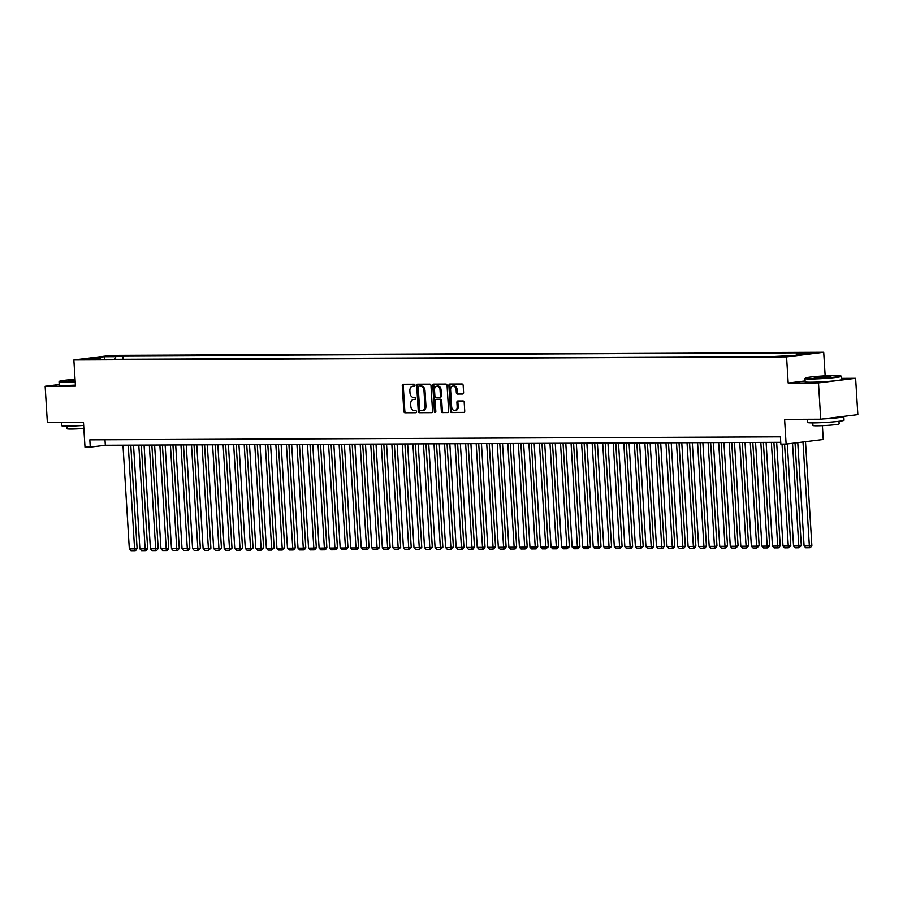 <?xml version="1.0" encoding="UTF-8"?>
<svg xmlns="http://www.w3.org/2000/svg" width="903" height="903" viewBox="0 0 903 903"><rect width="100%" height="100%" fill="white"/><g stroke="black" fill="none" stroke-linecap="round" stroke-linejoin="round"><path stroke-width="1.35" d="M414.985 385.197A1.005 0.722 -97 0 0 414.206 384.204L403.201 384.249A1.434 1.027 -97 0 0 402.264 385.683L403.833 411.35A1.434 1.027 -97 0 0 404.95 412.773L415.944 412.727A1.005 0.722 -97 0 0 415.82 410.73L414.398 410.73A4.583 3.296 -97 0 1 410.809 406.181L410.684 404.047A4.583 3.296 -97 0 1 413.427 399.487A4.583 3.296 -97 0 1 413.709 399.465L415.132 399.465A1.005 0.722 -97 0 0 415.008 397.467L413.585 397.467A4.583 3.296 -97 0 1 409.996 392.918L409.872 390.785A4.583 3.296 -97 0 1 412.615 386.224A4.583 3.296 -97 0 1 412.897 386.202L414.319 386.202A1.005 0.722 -97 0 0 414.985 385.197M812.768 352.633L804.9 353.321L812.768 352.633M462.652 394.047A1.434 1.027 -97 0 0 463.6 392.613L463.16 385.412A1.434 1.027 -97 0 0 462.043 383.989L449.829 384.046A1.434 1.027 -97 0 0 448.881 385.479L450.45 411.147A1.434 1.027 -97 0 0 451.568 412.569L463.781 412.513A1.434 1.027 -97 0 0 464.729 411.091L464.198 402.388A1.434 1.027 -97 0 0 463.081 400.966L457.855 400.988A1.434 1.027 -97 0 0 456.907 402.422L457.166 406.734A3.826 2.754 -97 0 1 454.864 410.549A3.826 2.754 -97 0 1 451.635 406.756L450.597 389.859A3.826 2.754 -97 0 1 452.9 386.044A3.826 2.754 -97 0 1 456.139 389.825L456.308 392.647A1.434 1.027 -97 0 0 457.426 394.069L462.833 394.024M59.192 384.531L45.15 386.27L47.374 422.593L83.482 422.435L84.995 447.132L90.266 447.109L89.826 439.851L780.406 436.838L780.847 444.107L786.118 444.084L823.254 439.501L822.407 425.663M805.115 380.942L788.184 383.03L818.49 382.895L820.714 419.218L784.605 419.376L786.118 444.084M788.184 383.03L786.581 356.877L73.865 359.981L110.99 355.398L823.717 352.294L786.581 356.877M45.15 386.27L75.457 386.134L73.865 359.981M430.979 385.558A1.434 1.027 -97 0 0 429.851 384.136L417.637 384.181A1.434 1.027 -97 0 0 416.689 385.615L418.27 411.283A1.434 1.027 -97 0 0 419.387 412.705L431.6 412.66A1.434 1.027 -97 0 0 432.548 411.226L430.979 385.558M433.733 384.114L445.947 384.057A1.434 1.027 -97 0 1 447.064 385.479L448.644 411.158A1.434 1.027 -97 0 1 447.696 412.581L442.47 412.603A1.434 1.027 -97 0 1 441.341 411.192L440.709 400.774A1.434 1.027 -97 0 0 439.58 399.352L436.115 399.374A1.434 1.027 -97 0 0 435.167 400.797L435.833 411.644A1.005 0.722 -97 0 1 434.388 411.644L432.785 385.547A1.434 1.027 -97 0 1 433.733 384.114M818.49 382.895L855.626 378.312L857.85 414.635L820.714 419.218M109.444 356.459L119.377 355.782L109.444 356.459M796.096 355.195L796.965 353.705L803.986 352.847L122.898 355.816L115.866 356.674L114.331 359.338M796.965 353.705L808.557 353.66L793.308 355.545L774.684 356.459L93.596 359.428L100.617 358.559L89.013 358.615L104.274 356.73L115.866 356.674M825.161 375.862L823.717 352.294M855.626 378.312L841.483 378.38M90.266 447.109L105.324 445.258L780.734 442.312M104.985 439.784L105.324 445.258M123.113 359.304L122.898 355.816M101.305 359.394L100.617 358.559M104.511 359.383L104.274 356.73M414.658 386.078L413.901 386.078A4.583 3.296 -97 0 0 413.619 386.1A4.583 3.296 -97 0 0 413.348 386.145M414.161 399.408A4.583 3.296 -97 0 1 414.432 399.363A4.583 3.296 -97 0 1 414.714 399.34L415.47 399.34M403.799 384.249A1.434 1.027 -97 0 0 403.257 385.558L404.837 411.226A1.434 1.027 -97 0 0 405.955 412.648L416.283 412.603M418.236 384.181A1.434 1.027 -97 0 0 417.694 385.491L419.274 411.158A1.434 1.027 -97 0 0 420.392 412.581L432.006 412.536M418.902 386.179A1.005 0.722 -97 0 0 418.236 387.173L419.613 409.714A1.005 0.722 -97 0 0 420.403 410.707L421.904 410.696A4.583 3.296 -97 0 0 422.186 410.684A4.583 3.296 -97 0 0 424.941 406.124L423.992 390.717A4.583 3.296 -97 0 0 420.403 386.168L419.906 386.055A1.005 0.722 -97 0 0 419.782 386.066M422.909 410.583A4.583 3.296 -97 0 0 423.191 410.56A4.583 3.296 -97 0 0 425.945 406L424.941 406.124M419.906 386.055L421.408 386.044A4.583 3.296 -97 0 1 424.997 390.593L425.945 406M448.102 412.468L442.47 412.603M436.95 399.261A1.434 1.027 -97 0 1 437.12 399.25L440.585 399.228A1.434 1.027 -97 0 1 441.714 400.65L442.346 411.068A1.434 1.027 -97 0 0 443.463 412.49M434.332 384.114A1.434 1.027 -97 0 0 433.79 385.423L435.393 411.52A1.005 0.722 -97 0 0 435.697 412.287M440.043 389.972A3.826 2.754 -97 0 0 436.804 386.179A3.826 2.754 -97 0 0 434.512 389.994L434.874 395.954A1.434 1.027 -97 0 0 435.991 397.376L439.468 397.354A1.434 1.027 -97 0 0 440.404 395.932L440.043 389.972L441.048 389.848A3.826 2.754 -97 0 0 437.808 386.055L436.804 386.179M439.637 397.331L440.461 397.23A1.434 1.027 -97 0 0 441.409 395.807L440.404 395.932M441.048 389.848L441.409 395.807M452.9 386.044L453.904 385.92A3.826 2.754 -97 0 1 457.132 389.701L457.313 392.523A1.434 1.027 -97 0 0 458.431 393.945L463.058 393.922M454.864 410.549L455.868 410.425A3.826 2.754 -97 0 0 458.171 406.61L457.166 406.734M458.453 400.988A1.434 1.027 -97 0 0 457.911 402.298L458.171 406.61M450.428 384.046A1.434 1.027 -97 0 0 449.886 385.355L451.455 411.023A1.434 1.027 -97 0 0 452.572 412.445L464.187 412.4M128.249 445.156L134.592 548.889L129.321 548.911L122.977 445.179M137.098 548.584L135.676 550.57L134.671 550.695L134.592 548.889L137.098 548.584L130.777 445.145M134.671 550.695L130.98 550.706L129.321 548.911M75.051 379.362A17.789 1.05 -3.5 0 0 59.474 381.303A17.789 1.05 -3.5 0 0 64.96 381.8A17.789 1.05 -3.5 0 0 75.175 381.461M75.209 381.913A18.229 1.084 176.5 0 1 64.677 382.262A18.229 1.084 176.5 0 1 59.034 381.834A18.229 1.084 176.5 0 1 59.056 381.766L59.474 381.303M75.141 380.919L68.335 380.852L75.084 379.903M83.663 425.426A18.229 1.084 176.5 0 1 67.364 426.148A18.229 1.084 176.5 0 1 61.72 425.719L61.517 422.536M68.741 422.502A18.229 1.084 176.5 0 1 67.149 422.514A18.229 1.084 176.5 0 1 65.716 422.514M83.855 428.462A13.127 0.779 176.5 0 1 71.089 429.06A13.127 0.779 176.5 0 1 67.014 428.744L66.856 426.148M75.4 385.118A18.229 1.084 176.5 0 1 64.881 385.468A18.229 1.084 176.5 0 1 59.226 385.028L59.034 381.834M75.107 380.366L69.384 381.01M835.377 375.524A17.789 1.05 -3.5 0 0 816.594 376.449A17.789 1.05 -3.5 0 0 805.408 378.052A17.789 1.05 -3.5 0 0 810.894 378.538A17.789 1.05 -3.5 0 0 830.647 377.533A17.789 1.05 -3.5 0 0 840.851 375.885A17.789 1.05 -3.5 0 0 835.377 375.524M840.851 375.885L841.314 376.291A18.229 1.084 176.5 0 1 841.359 376.359A18.229 1.084 176.5 0 1 830.365 378.018A18.229 1.084 176.5 0 1 810.612 379.012A18.229 1.084 176.5 0 1 804.968 378.583A18.229 1.084 176.5 0 1 804.991 378.515L805.408 378.052M829.259 376.28L814.269 377.601L829.259 376.28M830.974 376.799L815.319 377.759M843.458 416.418A18.229 1.084 176.5 0 1 843.82 416.599L844.034 420.234A18.229 1.084 176.5 0 1 833.04 421.904A18.229 1.084 176.5 0 1 813.298 422.897A18.229 1.084 176.5 0 1 807.654 422.457L807.451 419.274M814.675 419.252A18.229 1.084 176.5 0 1 813.072 419.263A18.229 1.084 176.5 0 1 811.65 419.263M838.989 421.295L839.147 423.891A13.127 0.779 176.5 0 1 831.234 425.087A13.127 0.779 176.5 0 1 817.012 425.81A13.127 0.779 176.5 0 1 812.948 425.494L812.79 422.897M841.359 376.359L841.551 379.553A18.229 1.084 176.5 0 1 830.557 381.224A18.229 1.084 176.5 0 1 810.815 382.217A18.229 1.084 176.5 0 1 805.16 381.777L804.968 378.583M843.82 416.599A18.229 1.084 176.5 0 1 822.904 418.947M138.791 445.111L145.135 548.843L139.863 548.866L133.52 445.134M147.641 548.539L146.218 550.525L145.214 550.649L145.135 548.843L147.641 548.539L141.32 445.1M145.214 550.649L141.523 550.661L139.863 548.866M149.334 445.066L155.677 548.798L150.406 548.821L144.062 445.089M158.183 548.493L156.761 550.48L155.756 550.604L155.677 548.798L158.183 548.493L151.862 445.055M155.756 550.604L152.065 550.616L150.406 548.821M159.876 445.021L166.22 548.753L160.948 548.776L154.605 445.044M168.726 548.448L167.303 550.435L166.299 550.559L166.22 548.753L168.726 548.448L162.405 445.01M166.299 550.559L162.608 550.57L160.948 548.776M170.419 444.976L176.762 548.708L171.491 548.731L165.147 444.998M179.268 548.403L177.846 550.39L176.841 550.514L176.762 548.708L179.268 548.403L172.947 444.965M176.841 550.514L173.15 550.525L171.491 548.731M180.961 444.931L187.305 548.663L182.034 548.685L175.69 444.953M189.811 548.358L188.388 550.345L187.384 550.458L187.305 548.663L189.811 548.358L183.49 444.919M187.384 550.458L183.693 550.48L182.034 548.685M191.504 444.886L197.847 548.618L192.576 548.64L186.232 444.908M200.353 548.313L197.926 550.412L197.847 548.618L200.353 548.313L194.032 444.874M197.926 550.412L194.235 550.435L192.576 548.64M202.046 444.84L208.39 548.572L203.119 548.595L196.775 444.863M210.907 548.256L208.469 550.367L208.39 548.572L210.907 548.256L204.575 444.829M208.469 550.367L204.778 550.39L203.119 548.595M212.589 444.784L218.932 548.527L213.661 548.55L207.318 444.807M221.449 548.211L219.011 550.322L218.932 548.527L221.449 548.211L215.117 444.773M219.011 550.322L215.32 550.345L213.661 548.55M223.131 444.739L229.475 548.482L224.204 548.505L217.86 444.761M231.992 548.166L229.554 550.277L229.475 548.482L231.992 548.166L225.66 444.727M229.554 550.277L225.863 550.299L224.204 548.505M233.674 444.694L240.017 548.437L234.746 548.46L228.403 444.716M242.535 548.121L240.096 550.232L240.017 548.437L242.535 548.121L236.202 444.682M240.096 550.232L236.405 550.254L234.746 548.46M244.216 444.648L250.56 548.392L245.289 548.414L238.945 444.671M253.077 548.076L250.639 550.187L250.56 548.392L253.077 548.076L246.745 444.637M250.639 550.187L246.948 550.198L245.289 548.414M254.759 444.603L261.114 548.347L255.842 548.369L249.488 444.626M263.62 548.031L261.181 550.141L261.114 548.347L263.62 548.031L257.287 444.592M261.181 550.141L257.49 550.153L255.842 548.369M265.313 444.558L271.656 548.29L266.385 548.324L260.03 444.581M274.162 547.986L271.724 550.096L271.656 548.29L274.162 547.986L267.83 444.547M271.724 550.096L268.044 550.108L266.385 548.324M275.855 444.513L282.199 548.245L276.928 548.268L270.584 444.536M284.705 547.94L282.278 550.051L282.199 548.245L284.705 547.94L278.372 444.502M282.278 550.051L278.587 550.062L276.928 548.268M286.398 444.468L292.741 548.2L287.47 548.223L281.126 444.49M295.247 547.895L293.825 549.882L292.82 550.006L292.741 548.2L295.247 547.895L288.926 444.457M292.82 550.006L289.129 550.017L287.47 548.223M296.94 444.423L303.284 548.155L298.013 548.177L291.669 444.445M305.79 547.85L304.367 549.837L303.363 549.961L303.284 548.155L305.79 547.85L299.469 444.411M303.363 549.961L299.672 549.972L298.013 548.177M307.483 444.378L313.826 548.11L308.555 548.132L302.212 444.4M316.332 547.805L314.91 549.792L313.905 549.916L313.826 548.11L316.332 547.805L310.011 444.366M313.905 549.916L310.214 549.927L308.555 548.132M318.025 444.332L324.369 548.065L319.098 548.087L312.754 444.355M326.875 547.76L325.452 549.746L324.448 549.871L324.369 548.065L326.875 547.76L320.554 444.321M324.448 549.871L320.757 549.882L319.098 548.087M328.568 444.287L334.911 548.019L329.64 548.042L323.297 444.31M337.417 547.715L335.995 549.701L334.99 549.814L334.911 548.019L337.417 547.715L331.096 444.276M334.99 549.814L331.299 549.837L329.64 548.042M339.11 444.242L345.454 547.974L340.183 547.997L333.839 444.265M347.96 547.669L345.533 549.769L345.454 547.974L347.96 547.669L341.639 444.231M345.533 549.769L341.842 549.792L340.183 547.997M349.653 444.197L355.996 547.929L350.725 547.952L344.382 444.22M358.502 547.613L357.08 549.6L356.075 549.724L355.996 547.929L358.502 547.613L352.181 444.186M356.075 549.724L352.384 549.746L350.725 547.952M360.195 444.141L366.539 547.884L361.268 547.907L354.924 444.163M369.045 547.568L367.623 549.555L366.618 549.679L366.539 547.884L369.045 547.568L362.724 444.129M366.618 549.679L362.927 549.701L361.268 547.907M370.738 444.095L377.082 547.839L371.81 547.861L365.467 444.118M379.599 547.523L377.161 549.634L377.082 547.839L379.599 547.523L373.266 444.084M377.161 549.634L373.47 549.656L371.81 547.861M381.28 444.05L387.624 547.794L382.353 547.816L376.009 444.073M390.141 547.478L387.703 549.588L387.624 547.794L390.141 547.478L383.809 444.039M387.703 549.588L384.012 549.611L382.353 547.816M391.823 444.005L398.167 547.749L392.895 547.771L386.552 444.028M400.684 547.432L398.246 549.543L398.167 547.749L400.684 547.432L394.351 443.994M398.246 549.543L394.555 549.555L392.895 547.771M402.366 443.96L408.709 547.703L403.438 547.726L397.094 443.983M411.226 547.387L408.788 549.498L408.709 547.703L411.226 547.387L404.894 443.949M408.788 549.498L405.097 549.509L403.438 547.726M412.908 443.915L419.252 547.647L413.98 547.681L407.637 443.937M421.769 547.342L419.331 549.453L419.252 547.647L421.769 547.342L415.436 443.904M419.331 549.453L415.64 549.464L413.98 547.681M423.451 443.87L429.805 547.602L424.534 547.624L418.179 443.892M432.311 547.297L429.873 549.408L429.805 547.602L432.311 547.297L425.979 443.858M429.873 549.408L426.182 549.419L424.534 547.624M433.993 443.824L440.348 547.557L435.077 547.579L428.722 443.847M442.854 547.252L440.416 549.363L440.348 547.557L442.854 547.252L436.521 443.813M440.416 549.363L436.736 549.374L435.077 547.579M444.547 443.779L450.89 547.511L445.619 547.534L439.276 443.802M453.396 547.207L450.969 549.317L450.89 547.511L453.396 547.207L447.064 443.768M450.969 549.317L447.278 549.329L445.619 547.534M455.089 443.734L461.433 547.466L456.162 547.489L449.818 443.757M463.939 547.162L462.517 549.148L461.512 549.272L461.433 547.466L463.939 547.162L457.618 443.723M461.512 549.272L457.821 549.284L456.162 547.489M465.632 443.689L471.976 547.421L466.704 547.444L460.361 443.712M474.481 547.116L473.059 549.103L472.055 549.227L471.976 547.421L474.481 547.116L468.16 443.678M472.055 549.227L468.364 549.238L466.704 547.444M476.174 443.644L482.518 547.376L477.247 547.399L470.903 443.666M485.024 547.071L483.602 549.058L482.597 549.171L482.518 547.376L485.024 547.071L478.703 443.633M482.597 549.171L478.906 549.193L477.247 547.399M486.717 443.599L493.061 547.331L487.789 547.353L481.446 443.621M495.566 547.026L493.14 549.126L493.061 547.331L495.566 547.026L489.245 443.587M493.14 549.126L489.449 549.148L487.789 547.353M497.26 443.554L503.603 547.286L498.332 547.308L491.988 443.576M506.109 546.97L504.687 548.956L503.682 549.08L503.603 547.286L506.109 546.97L499.788 443.542M503.682 549.08L499.991 549.103L498.332 547.308M507.802 443.497L514.146 547.241L508.874 547.263L502.531 443.52M516.651 546.925L515.229 548.911L514.225 549.035L514.146 547.241L516.651 546.925L510.33 443.486M514.225 549.035L510.534 549.058L508.874 547.263M518.345 443.452L524.688 547.195L519.417 547.218L513.073 443.475M527.194 546.879L525.772 548.866L524.767 548.99L524.688 547.195L527.194 546.879L520.873 443.441M524.767 548.99L521.076 549.013L519.417 547.218M528.887 443.407L535.231 547.15L529.959 547.173L523.616 443.429M537.736 546.834L536.314 548.821L535.31 548.945L535.231 547.15L537.736 546.834L531.415 443.396M535.31 548.945L531.619 548.968L529.959 547.173M539.43 443.362L545.773 547.105L540.502 547.128L534.158 443.384M548.29 546.789L545.852 548.9L545.773 547.105L548.29 546.789L541.958 443.35M545.852 548.9L542.161 548.911L540.502 547.128M549.972 443.317L556.316 547.06L551.044 547.083L544.701 443.339M558.833 546.744L556.395 548.855L556.316 547.06L558.833 546.744L552.501 443.305M556.395 548.855L552.704 548.866L551.044 547.083M560.515 443.271L566.858 547.004L561.587 547.037L555.243 443.294M569.375 546.699L566.937 548.81L566.858 547.004L569.375 546.699L563.043 443.26M566.937 548.81L563.246 548.821L561.587 547.037M571.057 443.226L577.401 546.958L572.13 546.981L565.786 443.249M579.918 546.654L577.48 548.764L577.401 546.958L579.918 546.654L573.586 443.215M577.48 548.764L573.789 548.776L572.13 546.981M581.6 443.181L587.943 546.913L582.672 546.936L576.328 443.204M590.46 546.608L588.022 548.719L587.943 546.913L590.46 546.608L584.128 443.17M588.022 548.719L584.331 548.731L582.672 546.936M592.142 443.136L598.497 546.868L593.226 546.891L586.871 443.159M601.003 546.563L598.565 548.674L598.497 546.868L601.003 546.563L594.671 443.125M598.565 548.674L594.874 548.685L593.226 546.891M602.685 443.091L609.04 546.823L603.768 546.846L597.414 443.113M611.545 546.518L609.107 548.629L609.04 546.823L611.545 546.518L605.213 443.08M609.107 548.629L605.428 548.64L603.768 546.846M613.239 443.046L619.582 546.778L614.311 546.8L607.967 443.068M622.088 546.473L619.661 548.584L619.582 546.778L622.088 546.473L615.756 443.034M619.661 548.584L615.97 548.595L614.311 546.8M623.781 443.001L630.125 546.733L624.853 546.755L618.51 443.023M632.631 546.428L631.197 548.414L630.204 548.527L630.125 546.733L632.631 546.428L626.31 442.989M630.204 548.527L626.513 548.55L624.853 546.755M634.324 442.955L640.667 546.687L635.396 546.71L629.052 442.978M643.173 546.383L640.746 548.482L640.667 546.687L643.173 546.383L636.852 442.944M640.746 548.482L637.055 548.505L635.396 546.71M644.866 442.899L651.21 546.642L645.938 546.665L639.595 442.933M653.716 546.326L652.293 548.313L651.289 548.437L651.21 546.642L653.716 546.326L647.395 442.899M651.289 548.437L647.598 548.46L645.938 546.665M655.409 442.854L661.752 546.597L656.481 546.62L650.137 442.876M664.258 546.281L662.836 548.268L661.831 548.392L661.752 546.597L664.258 546.281L657.937 442.842M661.831 548.392L658.14 548.414L656.481 546.62M665.951 442.809L672.295 546.552L667.024 546.575L660.68 442.831M674.801 546.236L673.378 548.223L672.374 548.347L672.295 546.552L674.801 546.236L668.48 442.797M672.374 548.347L668.683 548.369L667.024 546.575M676.494 442.763L682.837 546.507L677.566 546.529L671.222 442.786M685.343 546.191L683.921 548.177L682.916 548.302L682.837 546.507L685.343 546.191L679.022 442.752M682.916 548.302L679.225 548.324L677.566 546.529M687.036 442.718L693.38 546.462L688.109 546.484L681.765 442.741M695.886 546.146L694.463 548.132L693.459 548.256L693.38 546.462L695.886 546.146L689.565 442.707M693.459 548.256L689.768 548.268L688.109 546.484M697.579 442.673L703.922 546.417L698.651 546.439L692.308 442.696M706.428 546.101L705.006 548.087L704.001 548.211L703.922 546.417L706.428 546.101L700.107 442.662M704.001 548.211L700.31 548.223L698.651 546.439M708.121 442.628L714.465 546.36L709.194 546.394L702.85 442.651M716.971 546.055L715.548 548.042L714.544 548.166L714.465 546.36L716.971 546.055L710.65 442.617M714.544 548.166L710.853 548.177L709.194 546.394M718.664 442.583L725.007 546.315L719.736 546.338L713.393 442.605M727.525 546.01L725.086 548.121L725.007 546.315L727.525 546.01L721.192 442.572M725.086 548.121L721.395 548.132L719.736 546.338M729.206 442.538L735.55 546.27L730.279 546.292L723.935 442.56M738.067 545.965L735.629 548.076L735.55 546.27L738.067 545.965L731.735 442.526M735.629 548.076L731.938 548.087L730.279 546.292M739.749 442.493L746.092 546.225L740.821 546.247L734.478 442.515M748.61 545.92L746.171 548.031L746.092 546.225L748.61 545.92L742.277 442.481M746.171 548.031L742.48 548.042L740.821 546.247M750.291 442.447L756.635 546.18L751.364 546.202L745.02 442.47M759.152 545.875L756.714 547.986L756.635 546.18L759.152 545.875L752.82 442.436M756.714 547.986L753.023 547.997L751.364 546.202M760.834 442.402L767.189 546.134L761.906 546.157L755.563 442.425M769.695 545.83L767.257 547.94L767.189 546.134L769.695 545.83L763.362 442.391M767.257 547.94L763.566 547.952L761.906 546.157M771.376 442.357L777.731 546.089L772.46 546.112L766.105 442.38M780.237 545.784L778.804 547.771L777.799 547.884L777.731 546.089L780.237 545.784L773.905 442.346M777.799 547.884L774.119 547.907L772.46 546.112M782.032 444.095L788.274 546.044L783.003 546.067L776.659 442.335M790.78 545.739L788.353 547.839L788.274 546.044L790.78 545.739L784.56 444.084M788.353 547.839L784.662 547.861L783.003 546.067M792.529 443.294L798.816 545.999L793.545 546.022L787.303 443.937M801.322 545.683L798.895 547.794L798.816 545.999L801.322 545.683L795.035 442.978M798.895 547.794L795.204 547.816L793.545 546.022M802.993 441.996L809.359 545.954L804.088 545.976L797.767 442.639M811.865 545.638L810.442 547.624L809.438 547.749L809.359 545.954L811.865 545.638L805.51 441.691M809.438 547.749L805.747 547.771L804.088 545.976M115.697 356.279L115.663 355.692M413.901 386.078L412.897 386.202M414.714 399.34L413.709 399.465M405.955 412.648L404.95 412.773M404.837 411.226L403.833 411.35M403.257 385.558L402.264 385.683M420.392 412.581L419.387 412.705M419.274 411.158L418.27 411.283M417.694 385.491L416.689 385.615M424.997 390.593L423.992 390.717M421.408 386.044L420.403 386.168M442.346 411.068L441.341 411.192M441.714 400.65L440.709 400.774M440.585 399.228L439.58 399.352M437.12 399.25L436.115 399.374M435.393 411.52L434.388 411.644M433.79 385.423L432.785 385.547M458.431 393.945L457.426 394.069M457.313 392.523L456.308 392.647M457.132 389.701L456.139 389.825M457.911 402.298L456.907 402.422M452.572 412.445L451.568 412.569M451.455 411.023L450.45 411.147M449.886 385.355L448.881 385.479M413.619 386.1L412.615 386.224M414.432 399.363L413.427 399.487M419.85 386.055L418.845 386.179M423.191 410.56L422.186 410.684M437.029 399.25L436.025 399.374M440.551 397.23L439.547 397.354"/></g></svg>
